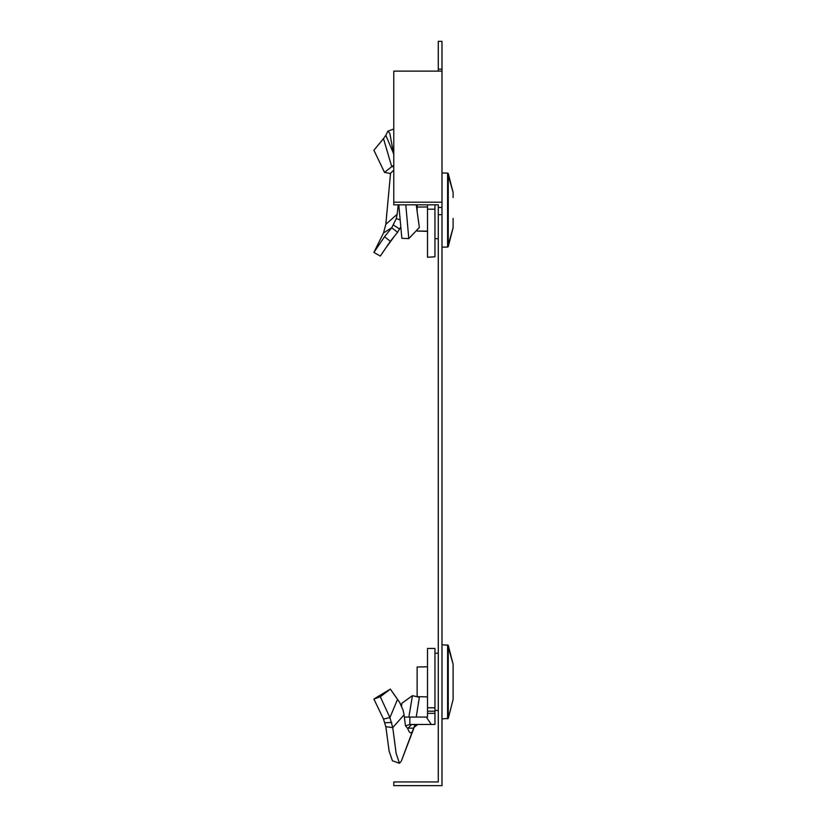 <?xml version="1.0" encoding="UTF-8"?>
<svg xmlns="http://www.w3.org/2000/svg" width="827" height="827" viewBox="0 0 827 827"><rect width="100%" height="100%" fill="white"/><g stroke="black" fill="none" stroke-linecap="round" stroke-linejoin="round"><path stroke-width="1.24" d="M441.98 69.158L441.98 41.35L438.279 41.35L438.279 69.158L441.98 69.158L441.98 71.122L393.786 71.122L393.786 204.838L438.279 204.838L438.279 207.453L441.98 207.453L441.98 71.122M438.279 207.453L438.279 781.939L393.786 781.939L393.786 785.65L441.98 785.65L441.98 207.453M438.279 69.158L438.279 71.122M441.98 202.212L393.786 202.212M438.279 214.669L441.98 214.669M438.279 767.115L438.279 781.939M401.333 761.098L413.665 728.773C411.691 734.252 409.727 734.19 407.752 728.587L405.581 725.868L409.83 724.473L411.701 724.473L408.031 728.184L413.273 728.184L413.665 728.773L414.131 726.85L401.333 761.098L399.451 763.3L392.443 760.768L389.135 751.164L385.827 726.685L392.763 727.605L396.112 753.252L399.451 763.3M414.348 725.558L416.942 724.473L413.273 728.184M405.457 725.806L404.083 714.807L392.763 727.605L389.91 717.619L397.539 699.332L399.699 702.536L390.344 689.108L380.317 696.747L389.91 717.619L383.49 719.056L385.827 726.685L383.49 719.056L373.897 699.032L380.317 696.747M373.897 699.032L390.344 689.108L397.539 699.332M390.53 173.308L385.827 224.334L397.177 214.214L396.278 218.576L391.74 227.714L383.49 233.007L385.827 224.334M383.49 233.007L373.897 252.411L384.545 236.729L391.74 227.714L397.539 232.315L400.795 227.011M398.221 204.838L397.177 214.214M397.539 232.315L390.344 241.329L380.317 256.091L373.897 252.411M434.94 256.773L427.518 257.269L434.94 256.773L434.94 204.838M384.545 236.729L390.344 241.329M453.103 197.57L453.103 192.391L453.103 197.57M453.103 220.168L453.103 218.411M427.518 231.353L417.139 231.053L427.518 231.136M408.869 717.061L412.446 695.662L419.351 697.306L416.239 717.061M401.581 706.051L401.85 703.239L412.446 695.662M404.083 714.807L403.069 710.104L399.699 702.536M434.94 724.473L409.83 724.473L409.83 717.061L427.518 717.061L427.518 713.35L434.94 713.35L434.94 724.473M434.94 707.788L427.518 707.788L427.518 648.461L434.94 648.461L434.94 713.35M404.372 717.061L409.83 717.061M427.518 713.35L427.518 711.179L434.94 711.179M427.518 707.788L427.518 711.179M453.103 699.518L448.244 718.405L453.103 699.518L453.103 664.153L448.244 645.267L448.244 718.405L441.98 718.911M453.103 684.115L453.103 692.726M453.103 670.945L453.103 679.556M427.518 696.882L417.139 696.665L417.139 667.007L427.518 666.789M405.799 204.838L408.786 238.621L419.351 227.456L416.239 204.838M408.786 238.621L401.85 238.31L398.79 204.838M393.786 154.897L389.827 133.343L387.904 131.142L385.827 135.287L393.642 153.781M393.786 165.255L391.74 166.651L383.49 138.626L385.827 135.287M393.786 170.093L390.344 173.505L384.545 172.419L391.74 166.651L393.786 166.703M383.49 138.626L373.897 150.245L384.545 172.419M427.518 256.773L427.518 209.19L434.94 209.19M427.518 204.838L427.518 209.19M448.244 173.505L447.593 173.101L453.103 192.391L448.244 173.505L448.244 246.642L453.103 227.756L453.103 220.633M417.139 204.838L417.139 207.039L427.518 206.988M417.139 207.039L417.139 211.454M417.139 229.834L417.139 230.826M396.278 218.576L400.144 219.868M393.497 225.109L399.699 229.048M391.781 722.447L385 722.746M426.318 717.061L431.332 724.473M453.103 664.153L447.593 644.853L447.593 718.818L448.244 718.405M441.98 172.998L447.593 173.101L447.593 247.056L441.98 247.149M417.656 724.473L414.017 727.429M386.374 247.232L393.662 237.297M448.244 246.642L447.593 247.056L453.103 227.756M384.152 692.902L384.937 692.426M434.94 710.414L438.279 710.476M448.244 645.267L441.98 644.76M434.94 653.258L438.279 653.196M393.786 129.022L387.904 131.142M434.94 238.652L438.279 238.714"/></g></svg>
